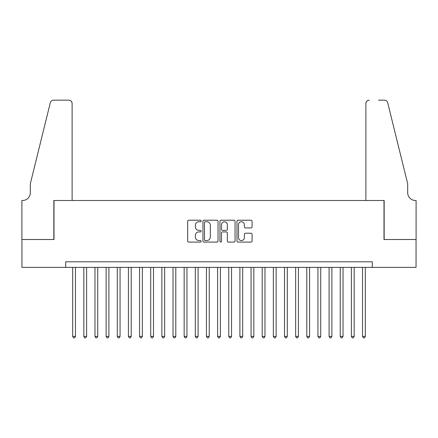 <?xml version="1.0" encoding="UTF-8"?>
<svg xmlns="http://www.w3.org/2000/svg" width="438" height="438" viewBox="0 0 438 438"><rect width="100%" height="100%" fill="white"/><g stroke="black" fill="none" stroke-linecap="round" stroke-linejoin="round"><path stroke-width="0.66" d="M201.162 220.976A0.766 0.766 0 0 0 200.396 220.21L188.773 220.21A1.095 1.095 0 0 0 187.678 221.305L187.678 240.999A1.095 1.095 0 0 0 188.773 242.094L200.396 242.094A0.766 0.766 0 0 0 201.162 241.327A0.766 0.766 0 0 0 200.396 240.561L198.89 240.561A3.504 3.504 0 0 1 195.392 237.062L195.392 235.42A3.504 3.504 0 0 1 198.89 231.916L200.396 231.916A0.766 0.766 0 0 0 201.162 231.149A0.766 0.766 0 0 0 200.396 230.388L198.89 230.388A3.504 3.504 0 0 1 195.392 226.884L195.392 225.241A3.504 3.504 0 0 1 198.89 221.743L200.396 221.743A0.766 0.766 0 0 0 201.162 220.976M250.979 227.924A1.095 1.095 0 0 0 252.074 226.829L252.074 221.305A1.095 1.095 0 0 0 250.979 220.21L238.069 220.21A1.095 1.095 0 0 0 236.974 221.305L236.974 240.999A1.095 1.095 0 0 0 238.069 242.094L250.979 242.094A1.095 1.095 0 0 0 252.074 240.999L252.074 234.325A1.095 1.095 0 0 0 250.979 233.23L245.455 233.23A1.095 1.095 0 0 0 244.36 234.325L244.36 237.637A2.929 2.929 0 0 1 241.431 240.561A2.929 2.929 0 0 1 238.507 237.637L238.507 224.667A2.929 2.929 0 0 1 241.431 221.743A2.929 2.929 0 0 1 244.36 224.667L244.36 226.829A1.095 1.095 0 0 0 245.455 227.924L250.979 227.924M65.711 267.383L21.955 267.383L21.955 239.515L54.005 239.515L54.005 200.494L383.995 200.494L383.995 239.515L416.045 239.515L416.045 267.383L372.289 267.383L372.289 261.809L65.711 261.809L65.711 267.383L372.289 267.383M218.042 221.305A1.095 1.095 0 0 0 216.947 220.21L204.037 220.21A1.095 1.095 0 0 0 202.942 221.305L202.942 240.999A1.095 1.095 0 0 0 204.037 242.094L216.947 242.094A1.095 1.095 0 0 0 218.042 240.999L218.042 221.305M221.053 220.21L233.963 220.21A1.095 1.095 0 0 1 235.058 221.305L235.058 240.999A1.095 1.095 0 0 1 233.963 242.094L228.439 242.094A1.095 1.095 0 0 1 227.344 240.999L227.344 233.011A1.095 1.095 0 0 0 226.249 231.916L222.586 231.916A1.095 1.095 0 0 0 221.491 233.011L221.491 241.327A0.766 0.766 0 0 1 220.725 242.094A0.766 0.766 0 0 1 219.958 241.327L219.958 221.305A1.095 1.095 0 0 1 221.053 220.21M205.241 221.743A0.766 0.766 0 0 0 204.475 222.509L204.475 239.794A0.766 0.766 0 0 0 205.241 240.561L206.824 240.561A3.504 3.504 0 0 0 210.328 237.062L210.328 225.241A3.504 3.504 0 0 0 206.824 221.743L205.241 221.743M227.344 224.721A2.929 2.929 0 0 0 224.415 221.798A2.929 2.929 0 0 0 221.491 224.721L221.491 229.293A1.095 1.095 0 0 0 222.586 230.388L226.249 230.388A1.095 1.095 0 0 0 227.344 229.293L227.344 224.721M72.681 267.383L72.681 336.389L75.467 336.389L75.467 267.383M75.467 336.389L74.63 337.84L73.518 337.84L72.681 336.389M72.122 200.494L72.122 103.505A3.345 3.345 0 0 0 68.777 100.16L53.562 100.16A3.345 3.345 0 0 0 50.315 102.706L30.315 183.774L30.315 192.693A7.802 7.802 0 0 1 22.513 200.494L21.9 200.494L21.9 239.515L53.841 239.515L53.841 200.494L72.122 200.494L72.122 103.505C71.909 101.49 70.797 100.373 68.777 100.16L59.524 100.16M50.315 102.706C51.164 100.871 51.164 100.871 50.315 102.706C51.164 100.871 51.164 100.871 50.315 102.706M30.315 192.693A7.802 7.802 0 0 1 22.513 200.494M365.878 200.494L365.878 103.505L365.878 200.494L384.159 200.494L384.159 239.515L416.1 239.515L416.1 200.494L415.487 200.494A7.802 7.802 0 0 1 407.685 192.693A7.802 7.802 0 0 0 415.487 200.494M401.553 158.912L387.685 102.706L407.685 183.774L407.685 192.693M378.476 100.16L384.438 100.16A3.345 3.345 0 0 1 387.685 102.706C386.836 100.871 386.836 100.871 387.685 102.706C386.836 100.871 386.836 100.871 387.685 102.706M369.223 100.16A3.345 3.345 0 0 0 365.878 103.505C366.091 101.49 367.203 100.373 369.223 100.16M83.828 267.383L83.828 336.389L86.614 336.389L86.614 267.383M86.614 336.389L85.777 337.84L84.665 337.84L83.828 336.389M94.975 267.383L94.975 336.389L97.762 336.389L97.762 267.383M97.762 336.389L96.929 337.84L95.812 337.84L94.975 336.389M106.122 267.383L106.122 336.389L108.914 336.389L108.914 267.383M108.914 336.389L108.076 337.84L106.96 337.84L106.122 336.389M117.274 267.383L117.274 336.389L120.061 336.389L120.061 267.383M120.061 336.389L119.224 337.84L118.107 337.84L117.274 336.389M128.422 267.383L128.422 336.389L131.208 336.389L131.208 267.383M131.208 336.389L130.371 337.84L129.259 337.84L128.422 336.389M139.569 267.383L139.569 336.389L142.355 336.389L142.355 267.383M142.355 336.389L141.518 337.84L140.406 337.84L139.569 336.389M150.716 267.383L150.716 336.389L153.503 336.389L153.503 267.383M153.503 336.389L152.67 337.84L151.553 337.84L150.716 336.389M161.863 267.383L161.863 336.389L164.655 336.389L164.655 267.383M164.655 336.389L163.817 337.84L162.701 337.84L161.863 336.389M173.015 267.383L173.015 336.389L175.802 336.389L175.802 267.383M175.802 336.389L174.965 337.84L173.848 337.84L173.015 336.389M184.163 267.383L184.163 336.389L186.949 336.389L186.949 267.383M186.949 336.389L186.112 337.84L185 337.84L184.163 336.389M195.31 267.383L195.31 336.389L198.096 336.389L198.096 267.383M198.096 336.389L197.259 337.84L196.147 337.84L195.31 336.389M206.457 267.383L206.457 336.389L209.244 336.389L209.244 267.383M209.244 336.389L208.411 337.84L207.294 337.84L206.457 336.389M217.604 267.383L217.604 336.389L220.396 336.389L220.396 267.383M220.396 336.389L219.558 337.84L218.442 337.84L217.604 336.389M228.756 267.383L228.756 336.389L231.543 336.389L231.543 267.383M231.543 336.389L230.706 337.84L229.589 337.84L228.756 336.389M239.904 267.383L239.904 336.389L242.69 336.389L242.69 267.383M242.69 336.389L241.853 337.84L240.741 337.84L239.904 336.389M251.051 267.383L251.051 336.389L253.837 336.389L253.837 267.383M253.837 336.389L253 337.84L251.888 337.84L251.051 336.389M262.198 267.383L262.198 336.389L264.985 336.389L264.985 267.383M264.985 336.389L264.152 337.84L263.035 337.84L262.198 336.389M273.345 267.383L273.345 336.389L276.137 336.389L276.137 267.383M276.137 336.389L275.299 337.84L274.183 337.84L273.345 336.389M284.497 267.383L284.497 336.389L287.284 336.389L287.284 267.383M287.284 336.389L286.447 337.84L285.33 337.84L284.497 336.389M295.645 267.383L295.645 336.389L298.431 336.389L298.431 267.383M298.431 336.389L297.594 337.84L296.482 337.84L295.645 336.389M306.792 267.383L306.792 336.389L309.578 336.389L309.578 267.383M309.578 336.389L308.741 337.84L307.629 337.84L306.792 336.389M317.939 267.383L317.939 336.389L320.725 336.389L320.725 267.383M320.725 336.389L319.893 337.84L318.776 337.84L317.939 336.389M329.086 267.383L329.086 336.389L331.878 336.389L331.878 267.383M331.878 336.389L331.04 337.84L329.923 337.84L329.086 336.389M340.238 267.383L340.238 336.389L343.025 336.389L343.025 267.383M343.025 336.389L342.188 337.84L341.071 337.84L340.238 336.389M351.385 267.383L351.385 336.389L354.172 336.389L354.172 267.383M354.172 336.389L353.335 337.84L352.223 337.84L351.385 336.389M362.533 267.383L362.533 336.389L365.319 336.389L365.319 267.383M365.319 336.389L364.482 337.84L363.37 337.84L362.533 336.389"/></g></svg>
